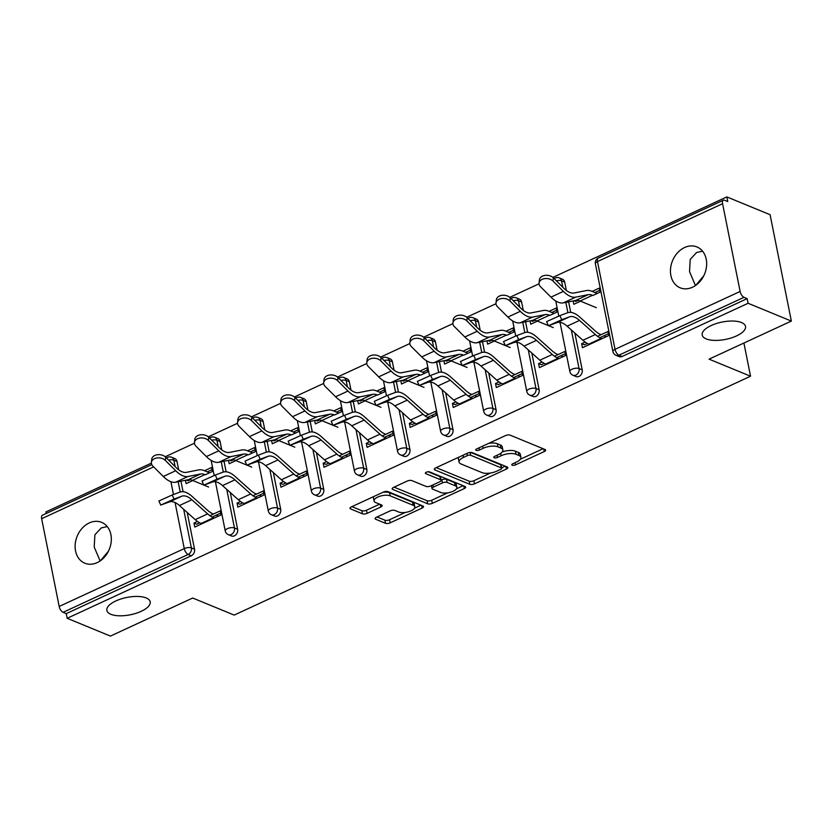 <?xml version="1.0" encoding="UTF-8"?>
<svg xmlns="http://www.w3.org/2000/svg" width="833" height="833" viewBox="0 0 833 833"><rect width="100%" height="100%" fill="white"/><g stroke="black" fill="none" stroke-linecap="round" stroke-linejoin="round"><path stroke-width="1.25" d="M706.186 338.896A22.085 8.84 -11.3 0 1 702.209 335.043A22.085 8.84 -11.3 0 1 716.401 323.516A22.085 8.84 -11.3 0 1 741.537 322.548A22.085 8.84 -11.3 0 1 745.525 326.39A22.085 8.84 -11.3 0 1 731.322 337.917A22.085 8.84 -11.3 0 1 706.186 338.896M695.451 285.542L689.537 271.641L690.224 259.396L696.627 252.482L702.583 251.191M110.862 614.296A22.085 8.84 -11.3 0 1 106.874 610.454A22.085 8.84 -11.3 0 1 121.077 598.927A22.085 8.84 -11.3 0 1 146.202 597.948A22.085 8.84 -11.3 0 1 150.19 601.801A22.085 8.84 -11.3 0 1 135.987 613.327A22.085 8.84 -11.3 0 1 110.862 614.296M100.127 560.953L94.202 547.052L94.889 534.807L101.303 527.893L107.249 526.591M512.201 465.199A2.374 0.948 168.7 0 0 515.46 464.887L544.251 451.559A3.384 1.354 168.7 0 0 545.636 450.101A3.384 1.354 168.7 0 0 545.032 449.508L510.129 435.149A3.384 1.354 168.7 0 0 505.485 435.597L476.684 448.925A2.374 0.948 168.7 0 0 475.716 449.945A2.374 0.948 168.7 0 0 476.143 450.361A2.374 0.948 168.7 0 0 479.402 450.039L483.13 448.321A10.839 4.342 168.7 0 1 498.009 446.863L500.914 448.06A10.839 4.342 168.7 0 1 502.872 449.945A10.839 4.342 168.7 0 1 498.446 454.62L494.719 456.349A2.374 0.948 168.7 0 0 493.75 457.369A2.374 0.948 168.7 0 0 494.177 457.786A2.374 0.948 168.7 0 0 497.426 457.463L501.154 455.734A10.839 4.342 168.7 0 1 516.033 454.277L518.938 455.474A10.839 4.342 168.7 0 1 520.896 457.369A10.839 4.342 168.7 0 1 516.47 462.044L512.743 463.762A2.374 0.948 168.7 0 0 511.774 464.793A2.374 0.948 168.7 0 0 512.201 465.199M97.18 562.629A22.085 17.347 -67.6 0 0 111.174 541.939A22.085 17.347 -67.6 0 0 101.626 522.353A22.085 17.347 -67.6 0 0 89.256 522.937A22.085 17.347 -67.6 0 0 75.262 543.616A22.085 17.347 -67.6 0 0 84.81 563.202A22.085 17.347 -67.6 0 0 97.18 562.629M692.515 287.218A22.085 17.347 -67.6 0 0 706.509 266.539A22.085 17.347 -67.6 0 0 696.961 246.953A22.085 17.347 -67.6 0 0 684.58 247.526A22.085 17.347 -67.6 0 0 670.596 268.216A22.085 17.347 -67.6 0 0 680.145 287.801A22.085 17.347 -67.6 0 0 692.515 287.218M376.506 517.22A3.384 1.354 168.7 0 0 375.121 518.678A3.384 1.354 168.7 0 0 375.735 519.271L385.523 523.301A3.384 1.354 168.7 0 0 390.167 522.843L422.154 508.047A3.384 1.354 168.7 0 0 423.539 506.589A3.384 1.354 168.7 0 0 422.925 505.995L388.032 491.637A3.384 1.354 168.7 0 0 383.378 492.084L351.401 506.881A3.384 1.354 168.7 0 0 350.016 508.349A3.384 1.354 168.7 0 0 350.631 508.932L362.449 513.805A3.384 1.354 168.7 0 0 367.103 513.347L380.785 507.016A3.384 1.354 168.7 0 0 382.17 505.558A3.384 1.354 168.7 0 0 381.566 504.965L375.693 502.549A9.059 3.624 168.7 0 1 374.059 500.966A9.059 3.624 168.7 0 1 379.89 496.239A9.059 3.624 168.7 0 1 390.198 495.843L413.168 505.298A9.059 3.624 168.7 0 1 414.803 506.881A9.059 3.624 168.7 0 1 408.982 511.608A9.059 3.624 168.7 0 1 398.674 512.003L394.842 510.431A3.384 1.354 168.7 0 0 390.188 510.889L376.506 517.22M722.586 203.7L597.49 261.562L615.035 349.319L740.12 291.456L722.586 203.7A5.175 2.447 65.2 0 1 723.367 200.212A5.175 2.447 65.2 0 1 724.616 200.264L727.771 201.565L726.845 196.911L770.098 214.716L791.35 321.08L709.06 359.148L750.543 376.224L234.177 615.098L192.704 598.021L110.414 636.089L67.171 618.284L748.096 303.274L747.17 298.631L744.004 297.329L618.919 355.191L622.084 356.493L747.17 298.631M791.35 321.08L748.096 303.274M469.812 484.306A3.384 1.354 168.7 0 0 474.466 483.848L506.443 469.052A3.384 1.354 168.7 0 0 507.828 467.594A3.384 1.354 168.7 0 0 507.214 467.001L472.321 452.642A3.384 1.354 168.7 0 0 467.677 453.09L435.69 467.886A3.384 1.354 168.7 0 0 434.305 469.354A3.384 1.354 168.7 0 0 434.92 469.937L469.812 484.306L469.198 481.203A3.384 1.354 168.7 0 0 473.842 480.745L490.606 472.988M464.304 488.555L432.317 503.351A3.384 1.354 168.7 0 1 427.673 503.798L392.77 489.44A3.384 1.354 168.7 0 1 392.166 488.846A3.384 1.354 168.7 0 1 393.551 487.388L407.233 481.058A3.384 1.354 168.7 0 1 411.887 480.599L426.038 486.42A3.384 1.354 168.7 0 0 430.682 485.972L439.762 481.766A3.384 1.354 168.7 0 0 441.146 480.308A3.384 1.354 168.7 0 0 440.532 479.714L425.798 473.654A2.374 0.948 168.7 0 1 425.371 473.238A2.374 0.948 168.7 0 1 426.902 471.999A2.374 0.948 168.7 0 1 429.599 471.894L465.074 486.503A3.384 1.354 168.7 0 1 465.678 487.086A3.384 1.354 168.7 0 1 464.304 488.555L463.783 485.972M197.463 521.427L193.985 523.03L196.744 524.165L199.681 522.812M212.103 517.064L220.662 513.107M186.467 480.089L188.071 480.756L190.268 479.735M207.24 471.884L211.978 469.697M240.539 501.497L237.061 503.101L239.821 504.236L242.757 502.882M255.179 497.134L263.738 493.178M229.533 460.16L231.147 460.826L233.344 459.816M250.317 451.955L255.054 449.768M283.605 481.568L280.138 483.171L282.897 484.317L285.834 482.953M298.256 477.205L306.804 473.248M272.61 440.24L274.224 440.896L276.421 439.886M293.393 432.035L298.131 429.838M326.682 461.638L323.214 463.252L325.974 464.387L328.91 463.033M341.332 457.286L349.881 453.329M315.686 420.311L317.3 420.967L319.497 419.957M336.47 412.106L341.207 409.909M369.758 441.709L366.291 443.323L369.05 444.458L371.987 443.104M384.409 437.356L392.957 433.399M358.763 400.381L360.377 401.048L362.574 400.027M379.546 392.176L384.284 389.979M412.835 421.79L409.367 423.393L412.127 424.528L415.063 423.174M427.485 417.427L436.034 413.47M401.839 380.452L403.453 381.118L405.64 380.098M422.623 372.247L427.36 370.06M455.911 401.86L452.434 403.464L455.203 404.609L458.14 403.245M470.562 397.497L479.11 393.54M444.916 360.522L446.53 361.189L448.716 360.179M465.699 352.328L470.437 350.131M498.988 381.93L495.51 383.534L498.28 384.679L501.216 383.315M513.638 377.568L522.187 373.611M487.992 340.603L489.606 341.259L491.793 340.249M508.776 332.398L513.513 330.201M542.064 362.001L538.587 363.615L541.356 364.75L544.282 363.396M556.715 357.649L565.263 353.692M531.069 320.674L532.683 321.33L534.869 320.32M551.842 312.469L556.59 310.272M750.543 376.224L743.911 343.029M740.12 291.456A5.175 2.447 65.2 0 0 744.004 297.329M585.141 342.071L581.663 343.685L584.433 344.82L587.359 343.467M599.791 337.719L608.34 333.762M574.145 300.744L575.759 301.411L577.946 300.39M594.918 292.539L599.666 290.342M67.171 618.284L66.234 613.629L63.079 612.328A5.175 2.447 -114.8 0 1 59.185 606.455L41.65 518.699A5.175 2.447 -114.8 0 1 42.441 515.221L151.793 464.637M46.221 513.472L45.909 511.92L151.377 463.127M165.184 456.744L194.453 443.198M208.26 436.815L237.53 423.279M251.337 416.885L280.606 403.349M294.413 396.966L323.683 383.419M337.48 377.037L366.759 363.49M380.556 357.107L409.836 343.56M423.633 337.178L452.913 323.641M466.709 317.248L495.989 303.712M509.786 297.329L539.066 283.782M552.862 277.399L726.845 196.911M592.159 291.404L599.219 288.135L600.031 292.164L592.961 295.434M597.563 336.324L607.903 331.544L608.704 335.584L582.475 347.715L581.663 343.685M573.125 300.942L573.802 304.305L580.539 301.182M237.613 529.267A5.175 4.061 112.4 0 1 234.396 535.838A5.175 4.061 112.4 0 1 231.501 535.973L228.336 534.671A5.175 4.061 112.4 0 0 231.241 534.536A5.175 4.061 -67.6 0 0 234.448 527.966L237.613 529.267L230.272 492.522M220.079 441.511L216.913 440.209A5.175 4.061 112.4 0 0 214.747 437.335L217.902 438.637A5.175 4.061 112.4 0 1 220.079 441.511L221.745 449.872M224.025 461.253L226.128 471.79M177.002 461.44L173.837 460.139A5.175 4.061 112.4 0 0 171.671 457.265L174.826 458.566A5.175 4.061 112.4 0 1 177.002 461.44L178.668 469.802M180.948 481.182L183.052 491.72M187.196 512.451L194.537 549.197A5.175 4.061 112.4 0 1 191.319 555.767L188.164 554.466L63.079 612.328M66.234 613.629L191.319 555.767M622.084 356.493A5.175 4.061 112.4 0 1 619.179 356.628L616.024 355.327A5.175 4.061 112.4 0 0 618.919 355.191A5.175 2.447 65.2 0 1 615.035 349.319A5.175 2.072 168.7 0 0 612.921 351.557A5.175 5.175 0 0 0 616.024 355.327M228.523 460.368L229.19 463.721L235.926 460.597M248.359 454.849L255.419 451.58L254.617 447.55L247.547 450.82M252.961 495.75L263.29 490.97L264.092 495L237.863 507.13L237.061 503.101M323.766 489.419A5.175 4.061 112.4 0 1 320.549 495.979A5.175 4.061 112.4 0 1 317.654 496.114L314.489 494.812A5.175 4.061 112.4 0 0 317.394 494.687A5.175 4.061 -67.6 0 0 320.601 488.117L323.766 489.419L316.425 452.673M306.232 401.652L303.066 400.361A5.175 4.061 112.4 0 0 300.9 397.487L304.055 398.788A5.175 4.061 112.4 0 1 306.232 401.652L307.898 410.013M310.178 421.394L312.281 431.942M314.666 420.509L315.343 423.862L322.079 420.748M334.512 415.001L341.572 411.731L340.77 407.701L333.7 410.971M339.114 455.89L349.444 451.111L350.245 455.141L324.016 467.282L323.214 463.252M409.919 449.56A5.175 4.061 112.4 0 1 406.702 456.13A5.175 4.061 112.4 0 1 403.807 456.265L400.642 454.964A5.175 4.061 112.4 0 0 403.547 454.828A5.175 4.061 -67.6 0 0 406.754 448.258L409.919 449.56L402.568 412.814M392.385 361.803L389.219 360.502A5.175 4.061 112.4 0 0 387.053 357.628L390.208 358.929A5.175 4.061 112.4 0 1 392.385 361.803L394.051 370.164M396.321 381.545L398.434 392.083M400.819 380.65L401.496 384.013L408.232 380.889M420.655 375.142L427.725 371.872L426.923 367.842L419.853 371.112M425.267 416.042L435.597 411.263L436.398 415.292L410.169 427.423L409.367 423.393M496.072 409.711A5.175 4.061 112.4 0 1 492.855 416.271A5.175 4.061 112.4 0 1 489.96 416.406L486.795 415.105A5.175 4.061 112.4 0 0 489.7 414.969A5.175 4.061 -67.6 0 0 492.907 408.409L496.072 409.711L488.721 372.955M478.527 321.944L475.372 320.643A5.175 4.061 112.4 0 0 473.196 317.779L476.361 319.081A5.175 4.061 112.4 0 1 478.527 321.944L480.204 330.305M482.474 341.686L484.587 352.224M486.972 340.801L487.649 344.154L494.386 341.041M506.808 335.293L513.878 332.023L513.076 327.983L506.006 331.253M511.42 376.183L521.75 371.403L522.551 375.433L496.322 387.574L495.51 383.534M582.215 369.852A5.175 4.061 112.4 0 1 579.008 376.422A5.175 4.061 112.4 0 1 576.103 376.558L572.948 375.256A5.175 4.061 112.4 0 0 575.842 375.121A5.175 4.061 -67.6 0 0 579.06 368.55L582.215 369.852L574.874 333.106M564.68 282.095L561.525 280.794A5.175 4.061 112.4 0 0 559.349 277.92L562.514 279.222A5.175 4.061 112.4 0 1 564.68 282.095L566.357 290.457M568.627 301.838L570.73 312.375M554.486 356.253L564.826 351.474L565.628 355.504L539.399 367.645L538.587 363.615M530.048 320.872L530.725 324.224L537.462 321.111M549.884 315.363L556.954 312.094L556.152 308.064L549.082 311.334M539.138 389.782A5.175 4.061 112.4 0 1 535.931 396.341A5.175 4.061 112.4 0 1 533.026 396.477L529.871 395.186A5.175 4.061 112.4 0 0 532.766 395.05A5.175 4.061 -67.6 0 0 535.983 388.48L539.138 389.782L531.798 353.036M521.604 302.015L518.449 300.723A5.175 4.061 112.4 0 0 516.273 297.85L519.438 299.151A5.175 4.061 112.4 0 1 521.604 302.015L523.28 310.376M525.55 321.757L527.653 332.305M468.344 396.112L478.673 391.333L479.475 395.363L453.246 407.493L452.434 403.464M443.895 360.731L444.572 364.083L451.309 360.96M463.731 355.212L470.801 351.942L469.999 347.913L462.929 351.182M452.996 429.63A5.175 4.061 112.4 0 1 449.778 436.2A5.175 4.061 112.4 0 1 446.884 436.336L443.718 435.034A5.175 4.061 112.4 0 0 446.623 434.899A5.175 4.061 -67.6 0 0 449.83 428.329L452.996 429.63L445.645 392.884M435.451 341.874L432.296 340.572A5.175 4.061 112.4 0 0 430.12 337.698L433.285 339A5.175 4.061 112.4 0 1 435.451 341.874L437.127 350.235M439.397 361.616L441.511 372.153M382.191 435.961L392.52 431.182L393.322 435.211L367.093 447.352L366.291 443.323M357.742 400.579L358.419 403.932L365.156 400.819M377.578 395.071L384.648 391.802L383.846 387.772L376.776 391.041M366.843 469.489A5.175 4.061 112.4 0 1 363.625 476.06A5.175 4.061 112.4 0 1 360.731 476.195L357.565 474.893A5.175 4.061 112.4 0 0 360.47 474.758A5.175 4.061 -67.6 0 0 363.677 468.188L366.843 469.489L359.502 432.744M349.308 381.733L346.143 380.431A5.175 4.061 112.4 0 0 343.977 377.557L347.132 378.859A5.175 4.061 112.4 0 1 349.308 381.733L350.974 390.094M353.244 401.475L355.358 412.012M296.038 475.82L306.367 471.041L307.169 475.07L280.94 487.211L280.138 483.171M271.6 440.438L272.266 443.791L279.003 440.678M291.435 434.93L298.495 431.661L297.693 427.621L290.623 430.89M280.69 509.338A5.175 4.061 112.4 0 1 277.472 515.908A5.175 4.061 112.4 0 1 274.578 516.043L271.412 514.742A5.175 4.061 112.4 0 0 274.317 514.607A5.175 4.061 -67.6 0 0 277.524 508.047L280.69 509.338L273.349 472.592M263.155 421.581L259.99 420.28A5.175 4.061 112.4 0 0 257.824 417.416L260.979 418.718A5.175 4.061 112.4 0 1 263.155 421.581L264.821 429.943M267.101 441.323L269.205 451.861M209.885 515.669L220.214 510.889L221.016 514.929L194.787 527.06L193.985 523.03M185.447 480.287L186.113 483.65L192.85 480.526M205.282 474.779L212.342 471.509L211.54 467.48L204.47 470.749M703.76 275.817L695.815 285.292M108.425 551.217L100.481 560.703M520.896 457.369L520.281 454.266A10.839 4.342 168.7 0 0 518.324 452.371L518.938 455.474M502.226 451.944A10.839 4.342 168.7 0 1 515.408 451.184L518.324 452.371M502.872 449.945L502.247 446.842A10.839 4.342 168.7 0 0 500.289 444.957L500.914 448.06M488.721 443.354A10.839 4.342 168.7 0 1 497.384 443.76L500.289 444.957M520.365 459.233L543.095 448.716M436.242 467.636L469.198 481.203M501.643 467.886L505.277 466.209M500.748 469.312A2.374 0.948 168.7 0 0 501.716 468.292A2.374 0.948 168.7 0 0 501.289 467.875L470.666 455.266A2.374 0.948 168.7 0 0 467.407 455.589L463.481 457.411A10.839 4.342 168.7 0 0 459.056 462.086A10.839 4.342 168.7 0 0 461.003 463.971L481.943 472.592A10.839 4.342 168.7 0 0 496.822 471.134L500.748 469.312M501.716 468.292L501.102 465.189A2.374 0.948 168.7 0 0 500.675 464.783L501.289 467.875M470.624 452.413L500.675 464.783M458.962 457.119A10.839 4.342 168.7 0 0 458.431 458.983L459.056 462.086M463.138 485.701L456.494 488.773M447.685 492.844L431.702 500.248L432.317 503.351M394.092 487.138L427.048 500.706A3.384 1.354 168.7 0 0 431.702 500.248M441.146 480.308L440.522 477.205A3.384 1.354 168.7 0 0 439.918 476.611L428.11 471.759M440.719 492.47A9.059 3.624 168.7 0 0 451.028 492.064A9.059 3.624 168.7 0 0 456.859 487.336A9.059 3.624 168.7 0 0 455.214 485.764L447.123 482.432A3.384 1.354 168.7 0 0 442.479 482.88L433.399 487.086A3.384 1.354 168.7 0 0 432.015 488.544A3.384 1.354 168.7 0 0 432.629 489.138L440.719 492.47M456.859 487.336L456.234 484.233A9.059 3.624 168.7 0 0 454.599 482.661L455.214 485.764M441.115 480.131L441.854 479.787A3.384 1.354 168.7 0 1 446.509 479.329L454.599 482.661M414.803 506.881L414.188 503.778A9.059 3.624 168.7 0 0 412.554 502.195L413.168 505.298M382.878 492.324A9.059 3.624 168.7 0 1 389.573 492.74L412.554 502.195M373.736 496.551A9.059 3.624 168.7 0 0 373.444 497.874L374.059 500.966M351.942 506.631L361.834 510.702A3.384 1.354 168.7 0 0 366.478 510.244L379.629 504.163M377.047 516.97L384.898 520.198A3.384 1.354 168.7 0 0 389.552 519.74L405.369 512.42M414.511 508.192L420.988 505.204M596.334 307.689L580.132 301.015L592.565 295.267A23.126 10.912 65.2 0 0 588.192 294.674L575.718 297.142A27.604 13.026 -114.8 0 1 570.501 296.433A27.604 13.026 -114.8 0 1 563.389 291.394L553.008 281.054A7.768 5.383 -173.8 0 0 544.636 278.618A7.768 5.383 -173.8 0 0 539.076 283.085L539.42 279.867A7.768 5.383 6.2 0 1 544.99 275.4A7.768 5.383 6.2 0 1 553.351 277.837L563.743 288.176A23.126 10.912 65.2 0 0 569.699 292.404A23.126 10.912 65.2 0 0 574.062 292.997L586.547 290.53A27.604 13.026 -114.8 0 1 591.753 291.238L597.199 293.476M580.132 301.015A23.126 10.912 65.2 0 0 575.77 300.421L563.285 302.889A27.604 13.026 -114.8 0 1 558.079 302.181A27.604 13.026 -114.8 0 1 550.967 297.142L540.575 286.802A7.768 5.383 -173.8 0 1 539.076 283.085M548.406 325.734L546.594 321.632L559.911 315.624L561.723 319.726L548.406 325.734L557.048 322.6A23.126 10.912 -114.8 0 1 562.233 322.954A23.126 10.912 -114.8 0 1 567.117 326.172L582.913 340.281A27.604 13.026 65.2 0 0 588.744 344.123L589.535 344.446M561.723 319.726L569.47 316.852A23.126 10.912 -114.8 0 1 574.655 317.206A23.126 10.912 -114.8 0 1 579.549 320.424L595.335 334.533A27.604 13.026 65.2 0 0 601.176 338.375L601.967 338.698M601.155 334.668L600.364 334.345A23.126 10.912 -114.8 0 1 595.48 331.128L579.685 317.019A27.604 13.026 65.2 0 0 573.854 313.177A27.604 13.026 65.2 0 0 567.658 312.75L559.911 315.624M606.195 336.74L603.925 335.803M548.343 325.588L537.056 320.944L549.488 315.197A23.126 10.912 65.2 0 0 545.115 314.603L532.641 317.071A27.604 13.026 -114.8 0 1 527.424 316.363A27.604 13.026 -114.8 0 1 520.313 311.323L509.931 300.973A7.768 5.383 -173.8 0 0 501.56 298.537A7.768 5.383 -173.8 0 0 495.999 303.014L496.343 299.797A7.768 5.383 6.2 0 1 501.914 295.33A7.768 5.383 6.2 0 1 510.275 297.766L520.667 308.106A23.126 10.912 65.2 0 0 526.623 312.333A23.126 10.912 65.2 0 0 530.985 312.927L543.47 310.459A27.604 13.026 -114.8 0 1 548.676 311.167L554.122 313.406M537.056 320.944A23.126 10.912 65.2 0 0 532.693 320.351L520.209 322.819A27.604 13.026 -114.8 0 1 515.002 322.111A27.604 13.026 -114.8 0 1 507.891 317.071L497.499 306.731A7.768 5.383 -173.8 0 1 495.999 303.014M553.258 327.608L548.614 325.703M505.267 345.518L493.979 340.874L506.412 335.126A23.126 10.912 65.2 0 0 502.039 334.533L489.565 337.001A27.604 13.026 -114.8 0 1 484.348 336.293A27.604 13.026 -114.8 0 1 477.236 331.242L466.855 320.903A7.768 5.383 -173.8 0 0 458.483 318.466A7.768 5.383 -173.8 0 0 452.923 322.944L453.267 319.726A7.768 5.383 6.2 0 1 458.837 315.259A7.768 5.383 6.2 0 1 467.198 317.696L477.59 328.035A23.126 10.912 65.2 0 0 483.546 332.252A23.126 10.912 65.2 0 0 487.909 332.846L500.394 330.378A27.604 13.026 -114.8 0 1 505.6 331.086L511.046 333.335M493.979 340.874A23.126 10.912 65.2 0 0 489.617 340.281L477.142 342.748A27.604 13.026 -114.8 0 1 471.926 342.04A27.604 13.026 -114.8 0 1 464.814 336.99L454.422 326.651A7.768 5.383 -173.8 0 1 452.923 322.944M510.181 347.538L505.537 345.633M462.19 365.448L450.903 360.804L463.335 355.045A23.126 10.912 65.2 0 0 458.962 354.452L446.488 356.92A27.604 13.026 -114.8 0 1 441.271 356.212A27.604 13.026 -114.8 0 1 434.16 351.172L423.778 340.832A7.768 5.383 -173.8 0 0 415.407 338.396A7.768 5.383 -173.8 0 0 409.846 342.863L410.19 339.656A7.768 5.383 6.2 0 1 415.761 335.189A7.768 5.383 6.2 0 1 424.122 337.625L434.514 347.965A23.126 10.912 65.2 0 0 440.47 352.182A23.126 10.912 65.2 0 0 444.832 352.776L457.317 350.308A27.604 13.026 -114.8 0 1 462.523 351.016L467.969 353.254M450.903 360.804A23.126 10.912 65.2 0 0 446.54 360.21L434.066 362.667A27.604 13.026 -114.8 0 1 428.849 361.959A27.604 13.026 -114.8 0 1 421.737 356.92L411.346 346.58A7.768 5.383 -173.8 0 1 409.846 342.863M467.105 367.468L462.461 365.552M419.114 385.367L407.826 380.723L420.259 374.975A23.126 10.912 65.2 0 0 415.886 374.381L403.411 376.849A27.604 13.026 -114.8 0 1 398.195 376.141A27.604 13.026 -114.8 0 1 391.094 371.101L380.702 360.762A7.768 5.383 -173.8 0 0 372.33 358.325A7.768 5.383 -173.8 0 0 366.77 362.792L367.114 359.585A7.768 5.383 6.2 0 1 372.684 355.108A7.768 5.383 6.2 0 1 381.045 357.544L391.437 367.884A23.126 10.912 65.2 0 0 397.393 372.112A23.126 10.912 65.2 0 0 401.756 372.705L414.24 370.237A27.604 13.026 -114.8 0 1 419.447 370.945L424.892 373.184M407.826 380.723A23.126 10.912 65.2 0 0 403.464 380.129L390.989 382.597A27.604 13.026 -114.8 0 1 385.773 381.889A27.604 13.026 -114.8 0 1 378.661 376.849L368.269 366.51A7.768 5.383 -173.8 0 1 366.77 362.792M424.028 387.397L419.384 385.481M376.037 405.296L364.75 400.652L377.182 394.904A23.126 10.912 65.2 0 0 372.82 394.311L360.335 396.779A27.604 13.026 -114.8 0 1 355.118 396.071A27.604 13.026 -114.8 0 1 348.017 391.031L337.625 380.691A7.768 5.383 -173.8 0 0 329.254 378.255A7.768 5.383 -173.8 0 0 323.693 382.722L324.037 379.504A7.768 5.383 6.2 0 1 329.608 375.037A7.768 5.383 6.2 0 1 337.969 377.474L348.361 387.814A23.126 10.912 65.2 0 0 354.317 392.041A23.126 10.912 65.2 0 0 358.679 392.635L371.164 390.167A27.604 13.026 -114.8 0 1 376.37 390.875L381.816 393.114M364.75 400.652A23.126 10.912 65.2 0 0 360.387 400.059L347.913 402.526A27.604 13.026 -114.8 0 1 342.696 401.818A27.604 13.026 -114.8 0 1 335.584 396.779L325.193 386.439A7.768 5.383 -173.8 0 1 323.693 382.722M380.952 407.327L376.318 405.411M505.329 345.664L503.517 341.561L516.835 335.543L518.647 339.645L505.329 345.664L513.971 342.519A23.126 10.912 -114.8 0 1 519.157 342.884A23.126 10.912 -114.8 0 1 524.04 346.101L539.836 360.21A27.604 13.026 65.2 0 0 545.667 364.052L546.458 364.375M518.647 339.645L526.394 336.771A23.126 10.912 -114.8 0 1 531.579 337.136A23.126 10.912 -114.8 0 1 536.473 340.353L552.258 354.462A27.604 13.026 65.2 0 0 558.1 358.305L558.891 358.627M558.079 354.598L557.287 354.264A23.126 10.912 -114.8 0 1 552.404 351.047L536.608 336.949A27.604 13.026 65.2 0 0 530.777 333.106A27.604 13.026 65.2 0 0 524.582 332.669L516.835 335.543M563.118 356.67L560.848 355.733M462.253 365.583L460.441 361.48L473.758 355.472L475.57 359.575L462.253 365.583L470.895 362.449A23.126 10.912 -114.8 0 1 476.08 362.813A23.126 10.912 -114.8 0 1 480.964 366.031L496.76 380.129A27.604 13.026 65.2 0 0 502.591 383.971L503.382 384.305M475.57 359.575L483.317 356.701A23.126 10.912 -114.8 0 1 488.502 357.065A23.126 10.912 -114.8 0 1 493.396 360.283L509.182 374.381A27.604 13.026 65.2 0 0 515.023 378.224L515.814 378.557M515.002 374.517L514.211 374.194A23.126 10.912 -114.8 0 1 509.327 370.977L493.532 356.878A27.604 13.026 65.2 0 0 487.701 353.036A27.604 13.026 65.2 0 0 481.505 352.598L473.758 355.472M520.042 376.599L517.772 375.662M419.176 385.512L417.364 381.41L430.682 375.402L432.494 379.504L419.176 385.512L427.818 382.378A23.126 10.912 -114.8 0 1 433.004 382.743A23.126 10.912 -114.8 0 1 437.887 385.96L453.683 400.059A27.604 13.026 65.2 0 0 459.524 403.901L460.305 404.224M432.494 379.504L440.24 376.631A23.126 10.912 -114.8 0 1 445.426 376.995A23.126 10.912 -114.8 0 1 450.32 380.212L466.105 394.311A27.604 13.026 65.2 0 0 471.947 398.153L472.738 398.476M471.926 394.446L471.145 394.124A23.126 10.912 -114.8 0 1 466.251 390.906L450.455 376.797A27.604 13.026 65.2 0 0 444.624 372.965A27.604 13.026 65.2 0 0 438.429 372.528L430.682 375.402M476.965 396.518L474.695 395.592M376.099 405.442L374.288 401.339L387.605 395.331L389.417 399.434L376.099 405.442L384.742 402.308A23.126 10.912 -114.8 0 1 389.927 402.672A23.126 10.912 -114.8 0 1 394.811 405.89L410.607 419.988A27.604 13.026 65.2 0 0 416.448 423.83L417.229 424.153M389.417 399.434L397.164 396.56A23.126 10.912 -114.8 0 1 402.349 396.924A23.126 10.912 -114.8 0 1 407.243 400.132L423.029 414.24A27.604 13.026 65.2 0 0 428.87 418.083L429.661 418.405M428.849 414.376L428.068 414.053A23.126 10.912 -114.8 0 1 423.174 410.836L407.379 396.727A27.604 13.026 65.2 0 0 401.548 392.884A27.604 13.026 65.2 0 0 395.352 392.458L387.605 395.331M433.889 416.448L431.619 415.511M333.023 425.371L331.211 421.269L344.529 415.261L346.341 419.353L333.023 425.371L341.665 422.237A23.126 10.912 -114.8 0 1 346.851 422.591A23.126 10.912 -114.8 0 1 351.734 425.809L367.53 439.918A27.604 13.026 65.2 0 0 373.371 443.76L374.163 444.083M346.341 419.353L354.087 416.479A23.126 10.912 -114.8 0 1 359.273 416.844A23.126 10.912 -114.8 0 1 364.167 420.061L379.952 434.17A27.604 13.026 65.2 0 0 385.794 438.012L386.585 438.335M385.783 434.305L384.992 433.983A23.126 10.912 -114.8 0 1 380.098 430.765L364.313 416.656A27.604 13.026 65.2 0 0 358.471 412.814A27.604 13.026 65.2 0 0 352.276 412.387L344.529 415.261M390.812 436.377L388.542 435.44M332.961 425.226L321.684 420.582L334.106 414.834A23.126 10.912 65.2 0 0 329.743 414.24L317.258 416.708A27.604 13.026 -114.8 0 1 312.052 416A27.604 13.026 -114.8 0 1 304.94 410.95L294.549 400.611A7.768 5.383 -173.8 0 0 286.177 398.174A7.768 5.383 -173.8 0 0 280.617 402.651L280.971 399.434A7.768 5.383 6.2 0 1 286.531 394.967A7.768 5.383 6.2 0 1 294.892 397.403L305.284 407.743A23.126 10.912 65.2 0 0 311.24 411.971A23.126 10.912 65.2 0 0 315.603 412.564L328.087 410.096A27.604 13.026 -114.8 0 1 333.294 410.804L338.739 413.043M321.684 420.582A23.126 10.912 65.2 0 0 317.311 419.988L304.836 422.456A27.604 13.026 -114.8 0 1 299.62 421.748A27.604 13.026 -114.8 0 1 292.508 416.708L282.127 406.358A7.768 5.383 -173.8 0 1 280.617 402.651M337.875 427.246L333.242 425.34M289.946 445.301L288.135 441.198L301.452 435.18L303.264 439.283L289.946 445.301L298.589 442.156A23.126 10.912 -114.8 0 1 303.774 442.521A23.126 10.912 -114.8 0 1 308.668 445.738L324.454 459.847A27.604 13.026 65.2 0 0 330.295 463.689L331.086 464.012M303.264 439.283L311.011 436.409A23.126 10.912 -114.8 0 1 316.196 436.773A23.126 10.912 -114.8 0 1 321.09 439.991L336.876 454.1A27.604 13.026 65.2 0 0 342.717 457.931L343.508 458.265M342.707 454.235L341.915 453.902A23.126 10.912 -114.8 0 1 337.021 450.684L321.236 436.586A27.604 13.026 65.2 0 0 315.395 432.744A27.604 13.026 65.2 0 0 309.199 432.306L301.452 435.18M347.736 456.307L345.466 455.37M289.884 445.155L278.607 440.511L291.029 434.764A23.126 10.912 65.2 0 0 286.667 434.17L274.182 436.638A27.604 13.026 -114.8 0 1 268.976 435.93A27.604 13.026 -114.8 0 1 261.864 430.88L251.472 420.54A7.768 5.383 -173.8 0 0 243.101 418.104A7.768 5.383 -173.8 0 0 237.54 422.57L237.894 419.363A7.768 5.383 6.2 0 1 243.455 414.896A7.768 5.383 6.2 0 1 251.826 417.333L262.208 427.673A23.126 10.912 65.2 0 0 268.164 431.89A23.126 10.912 65.2 0 0 272.526 432.483L285.011 430.015A27.604 13.026 -114.8 0 1 290.228 430.723L295.663 432.973M278.607 440.511A23.126 10.912 65.2 0 0 274.234 439.918L261.76 442.385A27.604 13.026 -114.8 0 1 256.543 441.677A27.604 13.026 -114.8 0 1 249.431 436.627L239.05 426.288A7.768 5.383 -173.8 0 1 237.54 422.57M294.799 447.175L290.165 445.27M246.87 465.22L245.069 461.118L258.376 455.11L260.188 459.212L246.87 465.22L255.512 462.086A23.126 10.912 -114.8 0 1 260.698 462.45A23.126 10.912 -114.8 0 1 265.592 465.668L281.377 479.766A27.604 13.026 65.2 0 0 287.218 483.609L288.01 483.942M260.188 459.212L267.934 456.338A23.126 10.912 -114.8 0 1 273.12 456.703A23.126 10.912 -114.8 0 1 278.014 459.92L293.799 474.019A27.604 13.026 65.2 0 0 299.641 477.861L300.432 478.194M299.63 474.154L298.839 473.831A23.126 10.912 -114.8 0 1 293.945 470.614L278.16 456.515A27.604 13.026 65.2 0 0 272.318 452.673A27.604 13.026 65.2 0 0 266.123 452.236L258.376 455.11M304.659 476.237L302.389 475.299M246.807 465.085L235.531 460.43L247.953 454.683A23.126 10.912 65.2 0 0 243.59 454.089L231.105 456.557A27.604 13.026 -114.8 0 1 225.899 455.849A27.604 13.026 -114.8 0 1 218.787 450.809L208.396 440.47A7.768 5.383 -173.8 0 0 200.035 438.033A7.768 5.383 -173.8 0 0 194.464 442.5L194.818 439.293A7.768 5.383 6.2 0 1 200.378 434.816A7.768 5.383 6.2 0 1 208.75 437.263L219.131 447.602A23.126 10.912 65.2 0 0 225.087 451.819A23.126 10.912 65.2 0 0 229.46 452.413L241.934 449.945A27.604 13.026 -114.8 0 1 247.151 450.653L252.586 452.892M235.531 460.43A23.126 10.912 65.2 0 0 231.157 459.847L218.683 462.305A27.604 13.026 -114.8 0 1 213.467 461.597A27.604 13.026 -114.8 0 1 206.355 456.557L195.974 446.217A7.768 5.383 -173.8 0 1 194.464 442.5M251.722 467.105L247.089 465.189M203.804 485.15L201.992 481.047L215.299 475.039L217.111 479.142L203.804 485.15L212.436 482.015A23.126 10.912 -114.8 0 1 217.621 482.38A23.126 10.912 -114.8 0 1 222.515 485.597L238.3 499.696A27.604 13.026 65.2 0 0 244.142 503.538L244.933 503.861M217.111 479.142L224.868 476.268A23.126 10.912 -114.8 0 1 230.043 476.632A23.126 10.912 -114.8 0 1 234.937 479.85L250.723 493.948A27.604 13.026 65.2 0 0 256.564 497.79L257.355 498.113M256.554 494.084L255.762 493.761A23.126 10.912 -114.8 0 1 250.868 490.543L235.083 476.434A27.604 13.026 65.2 0 0 229.242 472.603A27.604 13.026 65.2 0 0 223.057 472.165L215.299 475.039M261.583 496.156L259.313 495.219M203.731 485.004L192.454 480.36L204.876 474.612A23.126 10.912 65.2 0 0 200.514 474.019L188.029 476.486A27.604 13.026 -114.8 0 1 182.823 475.778A27.604 13.026 -114.8 0 1 175.711 470.739L165.319 460.399A7.768 5.383 -173.8 0 0 156.958 457.963A7.768 5.383 -173.8 0 0 151.387 462.43L151.741 459.222A7.768 5.383 6.2 0 1 157.302 454.745A7.768 5.383 6.2 0 1 165.673 457.182L176.055 467.521A23.126 10.912 65.2 0 0 182.011 471.749A23.126 10.912 65.2 0 0 186.384 472.342L198.858 469.874A27.604 13.026 -114.8 0 1 204.075 470.583L209.51 472.821M192.454 480.36A23.126 10.912 65.2 0 0 188.081 479.766L175.607 482.234A27.604 13.026 -114.8 0 1 170.39 481.526A27.604 13.026 -114.8 0 1 163.278 476.486L152.897 466.147A7.768 5.383 -173.8 0 1 151.387 462.43M208.646 487.034L204.012 485.118M160.727 505.079L158.916 500.977L172.223 494.969L174.035 499.071L160.727 505.079L169.359 501.945A23.126 10.912 -114.8 0 1 174.545 502.309A23.126 10.912 -114.8 0 1 179.439 505.527L195.224 519.625A27.604 13.026 65.2 0 0 201.065 523.468L201.857 523.79M174.035 499.071L181.792 496.197A23.126 10.912 -114.8 0 1 186.967 496.551A23.126 10.912 -114.8 0 1 191.861 499.769L207.646 513.878A27.604 13.026 65.2 0 0 213.487 517.72L214.279 518.043M213.477 514.013L212.686 513.69A23.126 10.912 -114.8 0 1 207.792 510.473L192.007 496.364A27.604 13.026 65.2 0 0 186.165 492.522A27.604 13.026 65.2 0 0 179.98 492.095L172.223 494.969M218.517 516.085L216.236 515.148M515.023 462.711L515.46 464.887M478.965 447.873L479.402 450.039M496.999 455.287L497.426 457.463M723.367 200.212L598.281 258.084A5.175 2.447 65.2 0 0 597.49 261.562A5.175 2.072 168.7 0 0 595.376 263.79L612.921 351.557M59.185 606.455L184.27 548.593L175.065 502.538M173.462 494.51L170.911 481.724M153.647 466.886L41.65 518.699M166.777 458.285A5.175 2.447 -114.8 0 1 167.527 457.359L166.371 457.89M183.666 509.296L191.371 547.895A5.175 4.061 -67.6 0 1 188.164 554.466A5.175 2.447 -114.8 0 1 184.27 548.593A5.175 2.072 -11.3 0 1 191.371 547.895L194.537 549.197M556.35 280.815A5.175 2.072 -11.3 0 1 561.525 280.794L562.816 287.26M565.836 302.389L567.887 312.667M571.344 329.951L579.06 368.55A5.175 2.072 -11.3 0 0 571.959 369.248A5.175 2.072 168.7 0 0 569.845 371.476A5.175 5.175 0 0 0 572.948 375.256M513.274 300.744A5.175 2.072 -11.3 0 1 518.449 300.723L519.74 307.179M522.76 322.309L524.821 332.596M528.268 349.881L535.983 388.48A5.175 2.072 -11.3 0 0 528.882 389.178A5.175 2.072 168.7 0 0 526.768 391.406A5.175 5.175 0 0 0 529.871 395.186M470.197 320.674A5.175 2.072 -11.3 0 1 475.372 320.643L476.663 327.109M479.683 342.238L481.745 352.515M485.191 369.81L492.907 408.409A5.175 2.072 -11.3 0 0 485.806 409.097A5.175 2.072 168.7 0 0 483.692 411.335A5.175 5.175 0 0 0 486.795 415.105M427.121 340.603A5.175 2.072 -11.3 0 1 432.296 340.572L433.587 347.038M436.607 362.168L438.668 372.445M442.115 389.729L449.83 428.329A5.175 2.072 -11.3 0 0 442.729 429.026A5.175 2.072 168.7 0 0 440.615 431.265A5.175 5.175 0 0 0 443.718 435.034M384.044 360.522A5.175 2.072 -11.3 0 1 389.219 360.502L390.51 366.968M393.53 382.097L395.592 392.374M399.038 409.659L406.754 448.258A5.175 2.072 -11.3 0 0 399.653 448.956A5.175 2.072 168.7 0 0 397.539 451.194A5.175 5.175 0 0 0 400.642 454.964M340.968 380.452A5.175 2.072 -11.3 0 1 346.143 380.431L347.434 386.897M350.464 402.027L352.515 412.304M355.972 429.589L363.677 468.188A5.175 2.072 -11.3 0 0 356.576 468.885A5.175 2.072 168.7 0 0 354.462 471.114A5.175 5.175 0 0 0 357.565 474.893M297.891 400.381A5.175 2.072 -11.3 0 1 303.066 400.361L304.357 406.816M307.387 421.946L309.439 432.233M312.896 449.518L320.601 488.117A5.175 2.072 -11.3 0 0 313.5 488.815A5.175 2.072 168.7 0 0 311.386 491.043A5.175 5.175 0 0 0 314.489 494.812M254.815 420.311A5.175 2.072 -11.3 0 1 259.99 420.28L261.281 426.746M264.311 441.875L266.362 452.152M269.819 469.448L277.524 508.047A5.175 2.072 -11.3 0 0 270.423 508.734A5.175 2.072 168.7 0 0 268.309 510.973A5.175 5.175 0 0 0 271.412 514.742M211.738 440.24A5.175 2.072 -11.3 0 1 216.913 440.209L218.204 446.675M221.234 461.805L223.286 472.082M226.743 489.367L234.448 527.966A5.175 2.072 -11.3 0 0 227.347 528.663A5.175 2.072 168.7 0 0 225.233 530.902A5.175 5.175 0 0 0 228.336 534.671M168.662 460.16A5.175 2.072 -11.3 0 1 173.837 460.139L175.128 466.605M178.158 481.734L180.209 492.011M515.408 451.184L516.033 454.277M500.685 453.36L501.154 455.734M497.384 443.76L498.009 446.863M482.692 446.144L483.13 448.321M543.741 448.977L544.251 451.559M434.649 468.573L434.92 469.937M505.933 466.47L506.443 469.052M473.842 480.745L474.466 483.848M470.093 452.444L470.666 455.266M466.969 453.412L467.407 455.589M463.044 455.234L463.481 457.411M427.048 500.706L427.673 503.798M392.499 488.065L392.77 489.44M439.918 476.611L440.532 479.714M425.611 472.696L425.798 473.654M446.509 479.329L447.123 482.432M441.854 479.787L442.479 482.88M432.962 484.91L433.399 487.086M389.573 492.74L390.198 495.843M380.275 504.434L380.785 507.016M366.478 510.244L367.103 513.347M361.834 510.702L362.449 513.805M350.349 507.568L350.631 508.932M421.633 505.464L422.154 508.047M389.552 519.74L390.167 522.843M384.898 520.198L385.523 523.301M375.454 517.897L375.735 519.271M550.967 297.142L563.389 291.394M553.351 277.837L553.008 281.054M575.77 300.421L588.192 294.674M563.285 302.889L575.718 297.142M579.549 320.424L567.117 326.172M569.47 316.852L557.048 322.6M595.335 334.533L582.913 340.281M601.176 338.375L588.744 344.123M507.891 317.071L520.313 311.323M510.275 297.766L509.931 300.973M532.693 320.351L545.115 314.603M520.209 322.819L532.641 317.071M464.814 336.99L477.236 331.242M467.198 317.696L466.855 320.903M489.617 340.281L502.039 334.533M477.142 342.748L489.565 337.001M421.737 356.92L434.16 351.172M424.122 337.625L423.778 340.832M446.54 360.21L458.962 354.452M434.066 362.667L446.488 356.92M378.661 376.849L391.094 371.101M381.045 357.544L380.702 360.762M403.464 380.129L415.886 374.381M390.989 382.597L403.411 376.849M335.584 396.779L348.017 391.031M337.969 377.474L337.625 380.691M360.387 400.059L372.82 394.311M347.913 402.526L360.335 396.779M536.473 340.353L524.04 346.101M526.394 336.771L513.971 342.519M552.258 354.462L539.836 360.21M558.1 358.305L545.667 364.052M493.396 360.283L480.964 366.031M483.317 356.701L470.895 362.449M509.182 374.381L496.76 380.129M515.023 378.224L502.591 383.971M450.32 380.212L437.887 385.96M440.24 376.631L427.818 382.378M466.105 394.311L453.683 400.059M471.947 398.153L459.524 403.901M407.243 400.132L394.811 405.89M397.164 396.56L384.742 402.308M423.029 414.24L410.607 419.988M428.87 418.083L416.448 423.83M364.167 420.061L351.734 425.809M354.087 416.479L341.665 422.237M379.952 434.17L367.53 439.918M385.794 438.012L373.371 443.76M292.508 416.708L304.94 410.95M294.892 397.403L294.549 400.611M317.311 419.988L329.743 414.24M304.836 422.456L317.258 416.708M321.09 439.991L308.668 445.738M311.011 436.409L298.589 442.156M336.876 454.1L324.454 459.847M342.717 457.931L330.295 463.689M249.431 436.627L261.864 430.88M251.826 417.333L251.472 420.54M274.234 439.918L286.667 434.17M261.76 442.385L274.182 436.638M278.014 459.92L265.592 465.668M267.934 456.338L255.512 462.086M293.799 474.019L281.377 479.766M299.641 477.861L287.218 483.609M206.355 456.557L218.787 450.809M208.75 437.263L208.396 440.47M231.157 459.847L243.59 454.089M218.683 462.305L231.105 456.557M234.937 479.85L222.515 485.597M224.868 476.268L212.436 482.015M250.723 493.948L238.3 499.696M256.564 497.79L244.142 503.538M163.278 476.486L175.711 470.739M165.673 457.182L165.319 460.399M188.081 479.766L200.514 474.019M175.607 482.234L188.029 476.486M191.861 499.769L179.439 505.527M181.792 496.197L169.359 501.945M207.646 513.878L195.224 519.625M213.487 517.72L201.065 523.468M598.281 258.084A5.175 5.175 0 0 0 595.376 263.79M559.349 277.92A5.175 5.175 0 0 0 554.164 278.649M555.757 300.994L558.766 316.061M560.015 322.329L569.845 371.476M516.273 297.85A5.175 5.175 0 0 0 511.087 298.578M512.68 320.913L515.689 335.991M516.949 342.259L526.768 391.406M473.196 317.779A5.175 5.175 0 0 0 468.021 318.508M469.604 340.843L472.613 355.92M473.873 362.188L483.692 411.335M430.12 337.698A5.175 5.175 0 0 0 424.945 338.427M426.527 360.772L429.536 375.85M430.796 382.118L440.615 431.265M387.053 357.628A5.175 5.175 0 0 0 381.868 358.357M383.451 380.702L386.46 395.769M387.72 402.037L397.539 451.194M343.977 377.557A5.175 5.175 0 0 0 338.792 378.286M340.374 400.631L343.383 415.698M344.643 421.967L354.462 471.114M300.9 397.487A5.175 5.175 0 0 0 295.715 398.216M297.298 420.55L300.317 435.628M301.567 441.896L311.386 491.043M257.824 417.416A5.175 5.175 0 0 0 252.638 418.145M254.221 440.48L257.241 455.557M258.49 461.826L268.309 510.973M214.747 437.335A5.175 5.175 0 0 0 209.562 438.064M211.145 460.41L214.164 475.487M215.414 481.755L225.233 530.902M171.671 457.265A5.175 5.175 0 0 0 167.527 457.359M431.432 485.618L432.015 488.544"/></g></svg>
